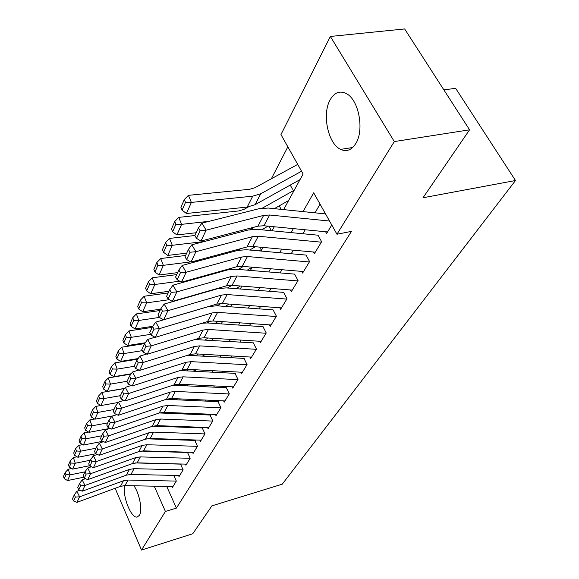 <?xml version="1.0" encoding="UTF-8"?>
<svg xmlns="http://www.w3.org/2000/svg" width="579" height="579" viewBox="0 0 579 579"><rect width="100%" height="100%" fill="white"/><g stroke="black" fill="none" stroke-linecap="round" stroke-linejoin="round"><path stroke-width="0.87" d="M355.839 143.44C351.656 150.077 346.589 152.06 340.633 149.382C328.141 143.939 321.801 114.28 330.095 99.914C334.467 92.343 339.989 90.288 346.655 93.755C358.886 100.145 364.394 130.152 355.839 143.44M133.937 485.781C139.553 493.569 142.673 510.483 139.423 515.339L137.093 517.061C130.999 518.357 122.126 495.523 124.767 485.6M443.876 89.897L455.644 88.326L515.498 180.518L282.248 484.182L211.885 505.865L192.771 533.751L141.515 550.05L115.163 488.3M287.85 146.834L271.356 178.773M283.638 209.612L303.099 173.982L280.96 134.574L330.356 36.455L394.306 141.565L336.956 234.234L313.688 192.829L303.027 211.603M394.306 141.565L469.569 129.812L404.641 28.95L330.356 36.455M325.586 231.745L326.599 233.554L331.781 225.021M313.384 252.003L314.339 253.747L321.627 241.74L317.922 235.045M301.702 271.392L302.607 273.071L309.584 261.578L305.987 254.977M290.506 289.963L291.367 291.577L298.055 280.569L294.566 274.055M279.773 307.767L280.591 309.331L287.003 298.771L283.616 292.344M269.474 324.848L270.248 326.361L276.407 316.228L273.114 309.888L216.662 305.792L208.418 306.609L155.751 322.141L159.399 328.655L155.266 337.362L207.528 321.577L212.095 312.928L159.399 328.655L154.036 329.104L152.581 326.491L149.737 332.614L151.177 335.212L154.036 329.104M259.573 341.263L260.318 342.725L266.231 332.983L263.025 326.737M250.063 357.033L250.772 358.444L256.454 349.086L253.341 342.92M240.907 372.203L241.588 373.571L247.052 364.567L244.02 358.481M232.092 386.801L232.744 388.133L238.012 379.462L235.052 373.462M223.603 400.871L224.225 402.166L229.298 393.807L226.418 387.887M215.417 414.434L216.018 415.686L220.91 407.63L218.095 401.783M207.521 427.512L208.093 428.735L212.811 420.962L210.076 415.186M199.893 440.134L200.45 441.328L205.002 433.823L202.332 428.127M192.532 452.329L193.068 453.495L197.468 446.243L194.848 440.612M185.41 464.119L185.931 465.248L190.18 458.242L187.625 452.684M178.527 475.511L179.027 476.611L183.138 469.837L180.641 464.351M163.423 426.506L163.126 425.862M169.56 413.377L169.169 412.53M260.384 248.297L259.768 247.139M270.646 229.422L268.946 226.237M281.148 209.352L279.244 205.856M292.525 189.195L290.238 185.077M166.73 486.432L176.4 508.094L351.46 231.383L336.956 234.234M320.057 204.155L315.012 212.826M305.169 229.762L302.853 233.75M293.3 250.179L291.215 253.754M281.937 269.72L280.077 272.912M271.059 288.429L269.401 291.266M260.63 306.363L259.168 308.875M250.627 323.567L249.339 325.782M241.016 340.09L239.894 342.023M231.788 355.962L230.811 357.641M222.908 371.233L222.075 372.666M214.368 385.925L213.658 387.134M206.131 400.082L205.552 401.081M198.199 413.724L197.736 414.528M190.549 426.882L190.194 427.497M183.167 439.577L182.906 440.026M171.869 486.534L172.347 487.612L176.327 481.055L173.888 475.634M469.569 129.812L423.003 197.765L515.498 180.518M176.4 508.094L165.406 511.438L141.515 550.05M154.26 486.186L165.406 511.438M293.365 228.611L291.092 232.62M281.712 249.129L279.671 252.719M270.567 268.75L268.743 271.964M259.891 287.546L258.27 290.397M249.665 305.553L248.225 308.086M239.851 322.829L238.584 325.058M230.428 339.417L229.327 341.364M221.373 355.354L220.418 357.04M212.674 370.683L211.856 372.123M204.293 385.433L203.605 386.642M196.23 399.633L195.659 400.639M188.45 413.319L187.994 414.13M180.952 426.52L180.605 427.143M173.722 439.258L173.461 439.714M158.226 439.2L158.472 438.752M165.124 426.571L165.464 425.949M172.274 413.486L172.716 412.675M179.678 399.923L180.235 398.909M187.372 385.846L188.037 384.63M195.347 371.24L196.136 369.793M203.634 356.063L204.561 354.377M212.254 340.293L213.318 338.339M221.214 323.885L222.437 321.642M230.551 306.798L231.94 304.25M240.278 288.993L241.848 286.12M250.417 270.429L252.183 267.194L247.247 270.161M261.006 251.047L262.982 247.428M272.065 230.789L274.272 226.758M172.991 486.555L125.006 485.6L120.483 486.338L76.985 502.34L79.605 496.811L75.379 497.086L74.278 494.886L72.469 498.772L73.562 500.965L75.379 497.086M130.767 474.404L174.612 475.424M176.305 481.091L127.973 480.049L123.414 480.787L79.605 496.811L76.855 491.296L79.88 490.203M76.855 491.296L74.278 494.886M73.562 500.965L76.985 502.34M71.651 468.534L68.235 469.214L70.088 474.874L84.983 471.856M157.734 439.186L158.393 438.744M145.293 451.215L145.713 450.932M65.984 474.679L65.239 472.413L63.502 476.401L64.233 478.652L65.984 474.679L70.088 474.874L67.562 480.548L83.767 477.226M67.562 480.548L64.233 478.652M65.239 472.413L68.235 469.214M179.678 475.54L130.992 474.411L126.396 475.142L82.276 491.18L84.997 485.455L80.684 485.752L79.562 483.516L77.695 487.54L78.809 489.762L80.684 485.752M135.204 462.932L181.328 464.148M183.109 469.887L134.053 468.672L129.428 469.403L84.997 485.455L82.182 479.875L85.489 478.688M82.182 479.875L79.562 483.516M78.809 489.762L82.276 491.18M186.597 464.148L137.172 462.838L132.511 463.562L87.755 479.636L90.57 473.709L86.184 474.013L85.033 471.747L83.101 475.909L84.237 478.167L86.184 474.013M140.733 451.077L188.276 452.496M190.144 458.307L140.35 456.903L135.652 457.627L90.57 473.709L87.697 468.049L91.308 466.775M87.697 468.049L85.033 471.747M84.237 478.167L87.755 479.636M193.748 452.365L143.57 450.867L138.844 451.584L93.429 467.68L96.346 461.543L91.873 461.854L90.708 459.552L88.696 463.873L89.861 466.153L91.873 461.854M146.646 438.817L195.463 440.445M197.417 446.329L146.856 444.723L142.094 445.432L96.346 461.543L93.407 455.803L97.337 454.435M93.407 455.803L90.708 459.552M89.861 466.153L93.429 467.68M201.145 440.178L150.2 438.469L145.394 439.179L99.306 455.289L102.331 448.928L97.779 449.253L96.577 446.923L94.5 451.396L95.687 453.712L97.779 449.253M152.863 426.115L202.889 427.968M204.944 433.924L153.601 432.108L148.76 432.81L102.331 448.928L99.327 443.109L103.598 441.647M99.327 443.109L96.577 446.923M95.687 453.712L99.306 455.289M77.079 456.78L73.367 457.511L75.27 463.243L90.389 460.24M152.523 439.012L153.182 438.571M71.087 463.048L70.327 460.754L68.532 464.879L69.277 467.166L71.087 463.048L75.27 463.243L72.657 469.113L89.629 465.697M72.657 469.113L69.277 467.166M70.327 460.754L73.367 457.511M82.71 444.629L78.686 445.403L80.626 451.2L95.976 448.218M154.477 426.173L155.223 425.681M160.043 426.383L160.955 425.775M76.37 451.012L75.596 448.689L73.728 452.959L74.496 455.275L76.37 451.012L80.626 451.2L77.926 457.272L95.796 453.762M77.926 457.272L74.496 455.275M75.596 448.689L78.686 445.403M88.544 432.043L84.187 432.86L86.177 438.737L101.766 435.777M162.077 413.066L163.22 412.313M167.867 413.305L169.046 412.523M81.842 438.556L81.046 436.204L79.113 440.619L79.902 442.964L81.842 438.556L86.177 438.737L83.376 445.027L102.801 441.292M83.376 445.027L79.902 442.964M81.046 436.204L84.187 432.86M94.594 419.008L89.883 419.869L91.931 425.818L107.759 422.887M169.994 399.481L171.471 398.518M176.016 399.756L177.492 398.786M87.509 425.645L86.691 423.263L84.693 427.845L85.497 430.211L87.509 425.645L91.931 425.818L89.028 432.339L110.097 428.38M89.028 432.339L85.497 430.211M86.691 423.263L89.883 419.869M208.809 427.563L157.061 425.63L152.183 426.332L105.407 442.443L108.534 435.842L103.894 436.182L102.671 433.823L100.514 438.462L101.73 440.814L103.894 436.182M159.355 412.965L210.582 415.049M212.739 421.078L160.586 419.037L155.671 419.732L108.534 435.842L105.465 429.951L110.104 428.38M105.465 429.951L102.671 433.823M101.73 440.814L105.407 442.443M100.876 405.495L95.796 406.4L97.887 412.429L113.969 409.527M178.231 385.397L180.033 384.232M184.513 385.708L186.3 384.543M93.385 412.255L92.546 409.845L90.476 414.593L91.301 416.996L93.385 412.255L97.887 412.429L94.884 419.182L113.245 415.823M94.884 419.182L91.301 416.996M92.546 409.845L95.796 406.4M216.749 414.484L164.175 412.32L159.225 413.008L111.725 429.119L114.975 422.272L110.249 422.619L108.997 420.224L106.753 425.044L107.998 427.425L110.249 422.619M166.093 399.336L218.558 401.667M220.823 407.768L167.83 405.488L162.837 406.161L114.975 422.272L111.841 416.294L116.857 414.622M111.841 416.294L108.997 420.224M107.998 427.425L111.725 429.119M124.492 388.523L101.926 392.432L104.075 398.533L120.418 395.667M186.829 370.784L188.971 369.409M193.372 371.132L195.499 369.757M99.479 398.374L98.625 395.927L96.469 400.856L97.315 403.288L99.479 398.374L104.075 398.533L100.956 405.546L118.188 402.477M100.956 405.546L97.315 403.288M98.625 395.927L101.926 392.432M224.978 400.936L171.55 398.518L166.52 399.192L118.29 415.288L121.67 408.173L116.842 408.535L115.561 406.111L113.231 411.112L114.504 413.529L116.842 408.535M173.02 385.201L226.816 387.778M229.204 393.966L175.343 391.426L170.277 392.084L121.67 408.173L118.456 402.108L123.884 400.328M118.456 402.108L115.561 406.111M114.504 413.529L118.29 415.288M130.97 374.121L108.287 377.928L110.495 384.109L127.105 381.279M195.796 355.615L198.315 354.008M202.621 356.005L204.228 354.978M105.805 383.957L104.929 381.481L102.693 386.598L103.561 389.059L105.805 383.957L110.495 384.109L107.253 391.39L124.586 388.393M107.253 391.39L103.561 389.059M104.929 381.481L108.287 377.928M233.511 386.873L179.208 384.195L174.098 384.847L125.107 400.914L128.618 393.517L123.696 393.894L122.386 391.433L119.962 396.637L121.264 399.083L123.696 393.894M180.141 370.538L235.385 373.375M237.897 379.643L183.145 376.82L177.999 377.472L128.618 393.517L125.325 387.373L131.194 385.484M125.325 387.373L122.386 391.433M121.264 399.083L125.107 400.914M137.686 359.161L114.903 362.859L117.168 369.12L134.437 366.275M205.161 339.851L208.085 338.006M188.638 355.267L189.673 354.616M112.384 368.975L111.479 366.471L109.156 371.79L110.053 374.287L112.384 368.975L117.168 369.12L113.802 376.69L131.223 373.766M113.802 376.69L110.053 374.287M111.479 366.471L114.903 362.859M242.369 372.283L187.162 369.308L181.972 369.952L132.2 385.976L135.848 378.275L130.825 378.673L129.479 376.176L126.967 381.583L128.299 384.072L130.825 378.673M187.422 355.325L244.28 358.415M246.929 364.77L191.258 361.651L186.018 362.28L135.848 378.275L132.475 372.044L138.808 370.046M132.475 372.044L129.479 376.176M128.299 384.072L132.2 385.976M251.576 357.12L195.434 353.841L190.151 354.464L139.575 370.43L143.382 362.418L138.243 362.823L136.868 360.29L134.248 365.921L135.616 368.447L138.243 362.823M194.805 339.54L253.522 342.877M256.316 349.318L199.69 345.873L194.363 346.488L143.382 362.418L139.915 356.085L146.748 353.979M139.915 356.085L136.868 360.29M135.616 368.447L139.575 370.43M261.143 341.357L204.032 337.752L198.662 338.353L147.261 354.239L151.22 345.887L145.98 346.314L144.562 343.745L141.833 349.615L143.237 352.17L145.98 346.314M202.122 323.212L207.572 322.966L263.119 326.715M266.072 333.243L208.462 329.458L203.048 330.052L151.22 345.887L147.667 339.468L155.034 337.239M147.667 339.468L144.562 343.745M143.237 352.17L147.261 354.239M271.102 324.964L212.985 320.998L207.528 321.577M276.234 316.51L217.603 312.363L212.095 312.928M155.751 322.141L152.581 326.491M151.177 335.212L155.266 337.362M281.466 307.89L222.314 303.548L216.756 304.098L163.618 319.76L167.932 310.677L162.446 311.14L160.955 308.491L157.98 314.882L159.464 317.516L162.446 311.14M286.808 299.09L227.127 294.545L221.525 295.08L167.932 310.677L164.183 304.062L217.747 288.675L226.136 287.893L283.594 292.381M164.183 304.062L160.955 308.491M159.464 317.516L163.618 319.76M292.265 290.101L232.041 285.346L226.389 285.867L172.339 301.384L176.841 291.896L171.232 292.381L169.698 289.688L166.593 296.368L168.113 299.039L171.232 292.381M297.838 280.924L237.064 275.951L231.361 276.458L176.841 291.896L172.991 285.179L227.482 269.959L236.015 269.221L294.53 274.12M172.991 285.179L169.698 289.688M168.113 299.039L172.339 301.384M303.534 271.544L242.196 266.347L236.442 266.839L181.451 282.183L186.163 272.253L180.416 272.767L178.839 270.031L175.589 277.015L177.16 279.729L180.416 272.767M309.345 261.969L247.436 256.533L241.631 257.011L186.163 272.253L182.197 265.435L237.643 250.417L246.328 249.73L305.929 255.071M182.197 265.435L178.839 270.031M177.16 279.729L181.451 282.183M315.287 252.176L252.799 246.502L246.944 246.958L190.983 262.092L195.912 251.699L190.035 252.234L188.407 249.462L185.005 256.772L186.619 259.53L190.035 252.234M321.367 242.174L258.285 236.246L252.372 236.681L195.912 251.699L191.83 244.779L248.261 229.986L257.112 229.356L317.835 235.183M191.83 244.779L188.407 249.462M186.619 259.53L190.983 262.092M327.576 231.94L263.894 225.752L257.93 226.165L200.964 241.059L206.131 230.167L200.102 230.724L198.431 227.909L194.862 235.566L196.527 238.367L200.102 230.724M329.538 221.033L269.633 215.012L263.611 215.41L206.131 230.167L201.926 223.132L259.378 208.614L268.388 208.049L325.536 213.912M201.926 223.132L198.431 227.909M196.527 238.367L200.964 241.059M144.656 343.615L121.771 347.19L124.101 353.545L142.391 350.635M214.961 323.458L218.326 321.367M197.75 339.41L199.979 338.013M119.216 353.407L118.29 350.867L115.872 356.396L116.792 358.922L119.216 353.407L124.101 353.545L120.598 361.412L138.113 358.575M120.598 361.412L116.792 358.922M118.29 350.867L121.771 347.19M152.161 327.403L128.922 330.899L131.317 337.325L150.706 334.358M225.217 306.414L229.067 304.04M207.231 322.944L210.315 321.034M126.331 337.202L125.375 334.626L122.864 340.387L123.805 342.949L126.331 337.202L131.317 337.325L127.677 345.518L145.271 342.768M127.677 345.518L123.805 342.949M125.375 334.626L128.922 330.899M160.007 310.525L136.369 313.927L138.837 320.448L159.413 317.422M183.579 313.876L183.963 313.825M235.964 288.66L240.336 286.004M217.125 305.821L220.917 303.497M133.735 320.332L132.75 317.726L130.137 323.719L131.107 326.317L133.735 320.332L138.837 320.448L135.037 328.973L152.704 326.324M135.037 328.973L131.107 326.317M132.75 317.726L136.369 313.927M168.185 292.938L144.128 296.245L146.668 302.846L169.271 299.683M186.872 297.215L189.101 296.904M215.135 289.42L216.17 288.805M227.475 287.995L231.882 285.331M141.45 302.752L140.444 300.103L137.715 306.356L138.714 308.991L141.45 302.752L146.668 302.846L142.709 311.741L160.644 309.164M142.709 311.741L138.714 308.991M140.444 300.103L144.128 296.245M176.711 274.605L152.219 277.797L154.839 284.492L179.7 281.184M189.919 279.823L194.218 279.244M226.251 270.299L228.227 269.134M259.103 250.873L262.048 249.129M238.331 269.416L243.318 266.441M149.505 284.412L148.463 281.727L145.618 288.248L146.646 290.919L149.505 284.412L154.839 284.492L150.714 293.77L168.959 291.273M150.714 293.77L146.646 290.919M148.463 281.727L152.219 277.797M185.606 255.477L160.673 258.545L163.372 265.327L190.643 261.896M192.662 261.643L199.285 260.803M237.94 250.338L240.958 248.579M271.58 230.746L272.333 230.304M249.73 250.034L255.346 246.734M157.908 265.262L156.837 262.548L153.862 269.351L154.926 272.058L157.908 265.262L163.372 265.327L159.059 275.018L177.644 272.608M159.059 275.018L154.926 272.058M156.837 262.548L160.673 258.545M194.899 235.494L169.495 238.425L172.289 245.301L204.257 241.523M250.027 229.602L254.42 227.084M261.708 229.798L268.019 226.15M166.694 245.25L165.587 242.5L162.475 249.614L163.575 252.357L166.694 245.25L172.289 245.301L167.78 255.426L186.706 253.117M167.78 255.426L163.575 252.357M165.587 242.5L169.495 238.425M248.427 206.906L244.048 209.345L238.809 210.93L178.73 217.378L181.611 224.348L209.099 221.323M262.533 208.049L294.241 190.202M274.316 208.657L288.588 200.551M175.886 224.319L174.735 221.525L171.485 228.973L172.622 231.752L175.886 224.319L181.611 224.348L176.899 234.944L196.18 232.744M176.899 234.944L172.622 231.752M174.735 221.525L178.73 217.378M297.715 164.385L254.941 187.734L249.614 189.297L188.399 195.34L191.381 202.411L252.712 196.172L260.695 193.791L301.558 171.225M185.504 202.397L184.317 199.567L180.916 207.369L182.088 210.184L185.504 202.397L191.381 202.411L186.438 213.506L247.197 207.065L255.115 204.669L300.016 179.628M186.438 213.506L182.088 210.184M184.317 199.567L188.399 195.34M125.006 485.6L127.973 480.049M120.483 486.338L123.414 480.787M130.992 474.411L134.053 468.672M126.396 475.142L129.428 469.403M137.172 462.838L140.35 456.903M132.511 463.562L135.652 457.627M143.57 450.867L146.856 444.723M138.844 451.584L142.094 445.432M150.2 438.469L153.601 432.108M145.394 439.179L148.76 432.81M157.061 425.63L160.586 419.037M152.183 426.332L155.671 419.732M164.175 412.32L167.83 405.488M159.225 413.008L162.837 406.161M171.55 398.518L175.343 391.426M166.52 399.192L170.277 392.084M179.208 384.195L183.145 376.82M174.098 384.847L177.999 377.472M187.162 369.308L191.258 361.651M181.972 369.952L186.018 362.28M195.434 353.841L199.69 345.873M190.151 354.464L194.363 346.488M204.032 337.752L208.462 329.458M198.662 338.353L203.048 330.052M212.985 320.998L217.603 312.363M222.314 303.548L227.127 294.545M216.756 304.098L221.525 295.08M232.041 285.346L237.064 275.951M226.389 285.867L231.361 276.458M242.196 266.347L247.436 256.533M236.442 266.839L241.631 257.011M252.799 246.502L258.285 236.246M246.944 246.958L252.372 236.681M263.894 225.752L269.633 215.012M257.93 226.165L263.611 215.41M252.712 196.172L247.197 207.065M260.695 193.791L255.115 204.669M340.633 149.382L352.676 147.507M137.093 517.061L138.034 516.779"/></g></svg>
